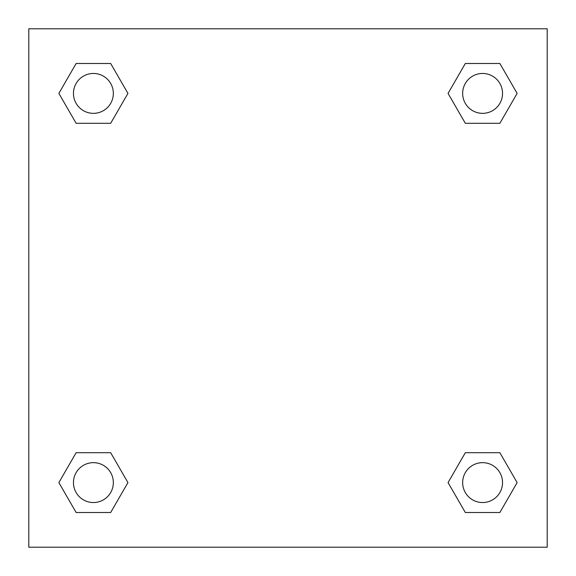 <?xml version="1.0" encoding="UTF-8"?>
<svg xmlns="http://www.w3.org/2000/svg" width="576" height="576" viewBox="0 0 576 576"><rect width="100%" height="100%" fill="white"/><g stroke="black" fill="none" stroke-linecap="round" stroke-linejoin="round"><path stroke-width="0.86" d="M499.867 123.307L465.329 123.307L499.867 123.307L517.133 93.398L499.867 123.307L465.329 123.307L448.063 93.398L465.329 63.49L448.063 93.398M76.133 63.49L110.671 63.49L76.133 63.49L110.671 63.49L127.937 93.398L110.671 123.307L76.133 123.307L110.671 123.307L76.133 123.307L58.867 93.398L76.133 63.49L58.867 93.398M76.133 452.693L110.671 452.693L76.133 452.693L58.867 482.602L76.133 452.693L110.671 452.693L127.937 482.602L110.671 512.51L76.133 512.51L110.671 512.51L76.133 512.51L58.867 482.602M475.063 452.693L465.329 452.693L475.063 452.693L465.329 452.693L448.063 482.602L465.329 452.693L499.867 452.693L465.329 452.693L499.867 452.693L517.133 482.602L499.867 512.51L465.329 512.51L499.867 512.51L465.329 512.51L448.063 482.602M547.2 28.8L28.8 28.8L28.8 547.2L547.2 547.2L547.2 28.8M465.329 63.49L499.867 63.49L465.329 63.49L499.867 63.49L517.133 93.398M502.538 482.602A19.937 19.937 0 0 0 472.63 465.329A19.937 19.937 0 0 0 472.63 499.867A19.937 19.937 0 0 0 502.538 482.602M113.342 482.602A19.937 19.937 0 0 0 83.434 465.329A19.937 19.937 0 0 0 83.434 499.867A19.937 19.937 0 0 0 113.342 482.602M502.538 93.398A19.937 19.937 0 0 0 472.63 76.133A19.937 19.937 0 0 0 472.63 110.671A19.937 19.937 0 0 0 502.538 93.398M113.342 93.398A19.937 19.937 0 0 0 83.434 76.133A19.937 19.937 0 0 0 83.434 110.671A19.937 19.937 0 0 0 113.342 93.398M100.937 452.693L110.671 452.693M475.063 123.307L465.329 123.307M110.671 123.307L100.937 123.307"/></g></svg>
